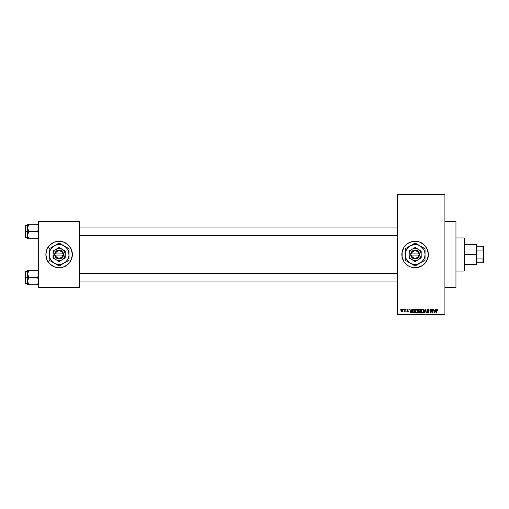 <?xml version="1.0" encoding="UTF-8"?>
<svg xmlns="http://www.w3.org/2000/svg" width="509" height="509" viewBox="0 0 509 509"><rect width="100%" height="100%" fill="white"/><g stroke="black" fill="none" stroke-linecap="round" stroke-linejoin="round"><path stroke-width="0.76" d="M415.102 241.253A13.247 13.247 0 0 0 412.538 241.508M410.031 242.265A13.247 13.247 0 0 0 402.123 251.91L404.095 247.139L405.743 245.134L407.754 243.487L412.525 241.508A13.247 13.247 0 0 0 410.05 242.259M402.116 251.917A13.247 13.247 0 0 0 410.031 266.735L407.754 265.513L404.095 261.861L402.116 257.083L402.116 251.917M410.05 266.741A13.247 13.247 0 0 0 412.519 267.492L410.044 266.735M412.538 267.492A13.247 13.247 0 0 0 415.102 267.747M412.525 241.508L415.109 241.253A13.247 13.247 0 0 1 428.355 254.5A13.247 13.247 0 0 1 415.109 267.747A13.247 13.247 0 0 1 401.862 254.5A13.247 13.247 0 0 1 415.109 241.253L420.179 242.265L424.481 245.134L427.35 249.429L428.355 254.5L427.35 259.571L424.481 263.866L422.47 265.513L417.698 267.492L412.525 267.492M444.917 287.617L455.956 287.617L455.956 221.383L444.917 221.383L455.956 221.383L455.956 287.617L444.917 287.617M59.12 241.253A13.247 13.247 0 0 0 45.874 254.5A13.247 13.247 0 0 0 59.12 267.747A13.247 13.247 0 0 1 45.874 254.5A13.247 13.247 0 0 1 59.12 241.253L64.185 242.265L68.486 245.134L71.355 249.429L72.361 254.5L71.355 259.571L68.486 263.866L64.185 266.735L59.12 267.747L54.049 266.735L49.748 263.866L46.879 259.571L45.874 254.5L46.879 249.429L49.748 245.134L54.049 242.265L59.12 241.253A13.247 13.247 0 0 1 72.361 254.5A13.247 13.247 0 0 1 59.12 267.747A13.247 13.247 0 0 0 72.361 254.5A13.247 13.247 0 0 0 59.12 241.253M397.446 194.89L397.446 314.11L444.917 314.11L444.917 194.89L397.446 194.89L397.446 194.343L444.917 194.343L444.917 194.89L444.917 194.343L397.446 194.343L397.446 314.657L444.917 314.657L444.917 194.89L397.446 194.89M403.37 309.695L403.72 309.141L403.37 309.695M404.776 311.502L404.025 311.852L404.706 311.171L404.776 309.141L405.126 309.141L405.126 311.953L404.776 311.502L404.025 311.852L404.776 310.598L404.025 311.852L404.776 311.502L405.126 311.953L405.126 309.141L404.776 309.141L405.126 309.141L405.126 311.953L404.776 311.953M405.781 309.695L406.131 309.141L405.781 309.695M406.685 310L407.531 309.09L408.39 309.994L407.614 309.497L407.066 309.752L408.32 311.031L408.123 311.782L407.467 311.998L406.729 311.196L407.614 311.597L407.983 311.19L406.685 310L407.989 311.26L407.531 311.597L406.729 311.196L407.544 311.998L408.339 311.203L407.035 309.93L407.505 309.491L408.39 309.994L407.531 309.09L406.685 309.911M411.883 309.141L411.577 310.293L411.883 309.141L412.252 309.141L411.183 313.003L410.814 313.003L409.694 309.141L410.362 310.293L411.577 310.293L410.362 310.293L409.694 309.141L410.814 313.003L411.183 313.003L412.252 309.141L411.883 309.141L412.252 309.141L411.183 313.003L410.814 313.003L409.694 309.141L410.057 309.141M415.662 309.682L416.973 309.128L417.94 310.331L417.749 312.341L416.578 313.054L415.446 312.011L415.497 310L416.667 309.09L415.662 309.682L415.312 311.069L416.661 313.054L418.023 311.024L417.673 309.695L416.667 309.09L417.673 309.695M421.732 309.338L421.433 309.682L423.024 309.256L423.774 310.675L423.431 312.488L422.266 313.041L421.217 312.011L421.261 310L422.438 309.09L421.433 309.682L421.083 311.069L422.432 313.054L423.793 311.024L423.443 309.695L422.438 309.09L423.443 309.695M436.868 309.116L437.581 309.3L437.842 310.293L437.186 309.561L436.709 309.771L436.639 313.003L436.283 313.003L436.41 309.536L437.078 309.09L436.283 310.382L436.283 313.003L436.639 313.003L436.684 309.835L437.066 309.542L437.842 310.293L437.632 309.364L437.842 310.293L437.486 310.216M435.564 309.141L435.265 310.293L435.564 309.141L435.933 309.141L434.864 313.003L434.495 313.003L433.375 309.141L433.744 309.141L434.05 310.293L435.265 310.293L434.05 310.293L433.744 309.141L433.375 309.141L434.495 313.003L434.864 313.003L435.933 309.141L435.564 309.141L435.933 309.141L434.864 313.003L434.495 313.003L433.375 309.141L433.744 309.141M432.625 309.141L432.625 312.233L432.625 309.141L432.974 309.141L432.974 313.003L432.599 313.003L431.117 309.905L431.117 313.003L430.767 313.003L430.767 309.141L431.142 309.141L432.625 312.233L431.142 309.141L430.767 309.141L430.767 313.003L431.117 313.003L431.117 309.905L432.599 313.003L432.974 313.003L432.974 309.141L432.625 309.141L432.974 309.141L432.974 313.003L432.599 313.003M426.949 311.902L427.999 312.602L428.661 311.985L426.854 310.21L427.318 309.262L428.533 309.237L429.106 310.274L428.756 310.445L428.088 309.555L427.248 309.936L427.312 310.573L428.998 311.801L428.743 312.755L427.897 313.048L426.949 311.902L428.126 312.596L428.603 311.68L427.153 310.974L426.854 310.21L427.388 311.133L428.546 311.591L427.999 312.602L426.949 311.902L428.012 313.054L429.011 311.998L427.204 310.204L427.916 309.542L429.112 310.395L427.948 309.09L426.854 310.102M424.029 313.003L425.13 309.141L425.473 309.141L426.51 313.003L426.148 313.003L425.32 309.593L424.391 313.003L424.029 313.003L424.391 313.003L425.32 309.593L426.148 313.003L426.51 313.003L425.473 309.141L425.13 309.141L425.473 309.141L426.51 313.003L426.148 313.003L425.32 309.593L424.391 313.003L424.029 313.003L425.13 309.141L424.029 313.003M418.525 312.036L418.901 311.222L418.525 312.036L418.901 311.222L418.423 310.274L418.684 309.44L420.58 309.141L420.58 313.003L418.78 312.749L418.525 311.915L418.901 311.222L418.423 310.274L418.901 311.222L418.525 312.036L419.486 313.003L420.58 313.003L420.58 309.141L419.492 309.141L420.58 309.141L420.58 313.003L419.486 313.003L418.525 311.915M412.723 309.765L413.779 309.141C412.805 309.345 412.36 309.994 412.449 311.094L412.996 309.389L414.81 309.141L414.81 313.003L413.041 312.806L412.449 311.094L413.27 312.933L414.81 313.003L414.81 309.141L413.779 309.141L414.81 309.141L414.81 313.003M400.914 310.573L401.493 309.186L402.676 309.593L402.829 311.037L402.352 311.864L401.436 311.864L400.952 311.056L401.887 311.998L402.867 310.547L401.887 309.09L400.914 310.573M400.061 309.695L400.411 309.141L400.061 309.695M38.697 221.383L79.538 221.383L79.538 221.937L38.697 221.937L38.697 287.063L79.538 287.063L79.538 221.383L38.697 221.383L38.697 221.937L38.697 221.383M38.697 287.617L79.538 287.617L79.538 221.937L38.697 221.937L38.697 287.617L38.697 287.063L79.538 287.063L79.538 287.617L38.697 287.617M397.446 314.657L397.446 314.11L444.917 314.11L444.917 314.657L397.446 314.657M415.115 267.747A13.247 13.247 0 0 0 417.704 241.508A13.247 13.247 0 0 0 415.115 241.253M437.097 309.542L437.492 310.344L437.066 309.542L436.671 309.898M436.639 313.003L436.283 313.003L436.283 310.382M437.632 309.364L437.078 309.09L437.664 309.415M434.813 311.871L435.144 310.744L434.654 312.602L434.164 310.744L435.144 310.744L434.164 310.744L434.457 311.807M431.117 313.003L430.767 313.003L430.767 309.141L431.142 309.141M428.992 309.777L429.087 310.115M429.112 310.395L428.533 309.809M428.088 309.555L427.643 309.58M427.916 309.542L427.204 310.204L427.783 310.84M429.011 311.998L428.114 313.048M427.783 312.577L427.312 311.922M428.654 312.074L428.126 312.596M428.578 311.635L427.808 311.279M427.013 309.587L427.49 309.173M427.433 311.152L427.764 311.266M425.46 310.204L425.32 309.593M423.603 310.006L423.755 310.56M423.736 311.699L423.431 312.488M423.323 312.628L422.432 313.054M421.369 312.361L421.115 311.572M421.083 310.884L421.166 310.299M422.362 312.596L422.928 312.45M421.802 312.316L422.292 312.59M421.611 312.017L422.432 312.602L421.579 311.953L421.433 311.082L421.579 311.953L421.433 311.082L422.438 309.542L421.63 310.083L421.433 311.082L421.547 310.267M423.043 309.803L422.438 309.542L423.437 311.018L422.495 312.602M423.431 310.77L423.03 312.361L423.437 311.018L423.004 309.765M423.329 310.274L423.087 309.854M418.78 312.749L419.104 312.952M418.78 311.152L418.525 310.821M418.901 311.222L418.423 310.166M419.492 309.141L418.423 310.274M418.792 310.083L418.977 310.802L419.537 310.948L418.773 310.274L419.123 309.644L418.786 310.42M419.161 309.625L418.773 310.274L419.486 309.593L419.079 309.663M419.569 311.4L418.875 311.972L420.23 312.551L420.23 311.4L419.2 311.438L418.875 311.972L419.2 311.438L420.23 311.4L420.23 312.551L418.875 311.972L419.461 312.551M418.945 311.642L418.882 312.106M419.206 309.612L420.23 309.593L420.23 310.948L419.537 310.948L420.23 310.948L420.23 309.593L419.123 309.644M417.838 310.006L417.946 310.337M418.01 311.374L417.749 312.341M417.552 312.628L417.138 312.952M417.304 312.857L416.839 313.041M415.599 312.361L415.344 311.572M415.319 310.884L415.401 310.299M416.82 309.103L417.253 309.256M416.031 312.316L416.521 312.59M415.84 312.017L416.661 312.602L415.815 311.953L415.662 311.082L415.815 311.953L415.662 311.082L416.667 309.542L415.859 310.083L415.662 311.082L415.777 310.267M416.604 309.542L417.132 309.688L416.667 309.542L417.673 311.018L417.488 312.042L417.673 311.018L416.725 312.602M416.795 312.596L417.157 312.45M417.66 310.77L417.234 309.765M417.558 310.274L417.316 309.854M412.71 312.386L412.506 311.782M412.538 311.922L412.462 311.362M412.462 310.789L412.506 310.426M412.844 311.642L413.333 312.475L414.46 312.551L414.46 309.593L412.945 310.153L414.46 309.593L414.46 312.551L413.333 312.475L412.894 310.312M413.073 309.905L412.805 311.292M413.683 309.599L413.276 309.707M413.054 312.214L413.836 312.551M413.753 309.593L412.812 310.859M411.132 311.871L411.463 310.744L411.132 311.871M410.973 312.602L410.483 310.744L411.005 312.418M410.483 310.744L411.463 310.744L410.483 310.744M408.39 309.994L407.505 309.491L407.035 309.93L407.785 310.452M408.033 310.045L407.505 309.491L408.033 310.045L407.505 309.491L407.124 310.185L407.041 309.835M407.614 309.497L407.035 309.93M407.626 311.998L408.333 311.279M407.544 311.998L406.729 311.196L407.531 311.597L407.874 311.024M407.989 311.26L407.531 311.597L407.989 311.26L407.531 311.597L407.085 311.145L407.531 311.597L407.085 311.145L407.531 311.597L407.085 311.145L407.531 311.597L407.983 311.298M404.401 311.998L404.025 311.852M404.375 311.502L404.776 310.598L404.706 311.171M404.776 309.141L404.776 310.598M401.766 311.992L401.175 311.61M401.098 309.606L400.946 310.076M401.569 309.612L401.442 311.33M401.378 311.215L401.9 311.597L402.517 310.547L402.269 311.425L402.428 309.943M401.811 311.591L401.264 310.547L401.798 309.497L402.511 310.375M402.492 310.204L402.282 309.688M434.686 312.418L434.769 312.049M422.903 309.688L422.375 309.542M410.776 311.807L410.878 312.202M401.27 310.375L401.27 310.719M464.233 237.945L464.787 238.492L464.787 270.508L464.233 271.055L455.956 271.055L464.233 271.055L464.233 237.945L455.956 237.945L464.233 237.945L464.233 271.055L464.787 270.508L464.787 238.492L464.233 237.945M27.741 274.828L27.658 277.513L28.784 277.513L27.658 273.874L28.784 270.228L37.571 270.228L38.614 272.913L38.614 274.815L37.571 277.513L28.784 277.513L27.741 274.828M25.781 277.513L25.781 271.443L25.781 277.513L27.658 277.513L27.658 281.159L28.784 277.513L37.571 277.513L38.697 281.159L37.571 284.798L28.784 284.798L27.658 281.159L27.658 284.798L28.332 284.798L27.658 284.798L27.658 281.159L28.784 277.513L25.781 277.513L25.781 283.589L25.781 277.513L25.45 277.513L25.781 277.513M25.45 271.774L25.45 277.513L25.45 271.774L27.658 271.443M28.3 283.869L28.784 284.798L27.97 284.798L38.022 284.798L37.571 284.798L38.697 281.159L37.571 277.513L38.614 274.815L38.385 272.003L37.571 270.228L28.784 270.228L27.741 272.926L28.784 270.228L27.658 270.228L28.332 270.228L27.658 270.228L28.332 270.228L27.658 270.228L27.658 281.159L28.784 284.798L28.332 284.798L28.784 284.798L27.976 283.042M38.614 270.228L37.571 270.228L38.379 271.991M25.45 283.258L25.45 277.513L25.45 283.258L27.658 283.589M27.741 270.228L27.658 273.874L27.976 271.991M28.784 270.228L28.332 271.1L28.784 270.228L28.332 270.228M38.022 284.798L37.571 284.798L38.379 283.042M38.022 270.228L37.571 270.228L38.022 270.228M397.446 273.238L79.538 273.238L397.446 273.238M79.538 235.762L397.446 235.762L79.538 235.762M476.927 246.222L476.927 250.084L476.927 246.222L482.996 246.222L476.927 246.222M476.927 254.5L476.927 250.084L476.927 258.916L476.927 254.5L476.373 254.5L476.927 254.5M464.787 244.568L476.373 244.568L476.373 254.5L476.373 244.568L476.927 245.115M464.787 254.5L476.373 254.5L464.787 254.5M476.927 262.778L476.927 258.916L476.927 262.778L483.55 262.778L483.55 257.573L482.996 258.916L476.927 258.916L482.996 258.916L482.996 262.778L482.996 258.916L483.55 257.573L483.55 262.778L476.927 262.778M464.787 264.432L476.373 264.432L476.373 254.5L476.373 264.432L476.927 263.885M483.55 246.222L482.996 246.222L483.55 257.573L483.55 246.222L483.55 251.427L482.996 250.084L482.996 246.222L483.55 246.222M476.927 250.084L482.996 250.084L476.927 250.084M38.614 234.172L38.022 237.9L38.614 236.087L37.571 238.772L38.614 236.087L38.379 233.243L38.614 234.172M38.022 232.352L38.379 233.243L37.571 231.487L28.784 231.487L27.658 227.841L28.784 224.202L28.332 225.067L28.784 224.202L27.658 224.202L37.571 224.202L28.784 224.202L27.741 226.887L27.658 231.487L25.45 231.487L25.45 237.226L25.45 225.742L25.781 237.557L25.781 231.487L27.658 231.487L27.658 235.126L28.784 231.487L37.571 231.487L38.022 232.352M38.697 231.487L37.571 231.487L38.697 231.487M27.715 235.902L27.658 238.772L28.784 238.772L27.741 236.087L27.976 237.003L27.741 234.185L28.784 231.487L27.658 227.841L27.658 238.772M28.3 237.83L28.784 238.772L37.571 238.772L28.332 238.772L28.784 238.772L27.976 237.003L28.784 238.772M38.639 227.071L38.379 225.964L38.614 228.783L37.571 231.487L38.614 228.783L38.379 225.964L38.639 227.071M38.054 225.131L37.571 224.202L38.697 224.202L37.571 224.202L38.379 225.958M27.741 224.202L27.658 227.841L27.976 224.202M38.022 238.772L37.571 238.772L38.022 237.9L37.571 238.772L38.379 238.772M27.658 225.411L25.781 225.411L25.781 231.487L25.781 225.411L25.45 225.742M37.571 270.228L38.054 271.163M37.571 238.772L38.379 237.009M28.332 224.202L28.784 224.202L27.976 225.964M27.741 236.068L27.97 236.997M418.932 255.054L411.285 255.054L412.583 257.42L415.109 258.362L417.641 257.42L418.932 255.054A3.862 3.862 0 0 1 411.285 255.054L410.731 255.054A4.416 4.416 0 0 0 419.492 255.054L418.932 255.054L419.492 255.054L418.576 257.236L415.904 258.846L413.55 258.629L411.641 257.236L410.693 255.054L411.208 252.432L412.831 250.721L415.109 250.084L416.674 250.371L418.576 251.764L419.321 253.17L419.524 255.054L411.285 255.054M421.178 258.006L418.144 259.755A6.07 6.07 0 0 1 409.039 254.5A6.07 6.07 0 0 1 418.144 249.245L415.109 247.489L421.185 250.994L415.109 247.489L409.039 250.994L415.109 247.489L409.039 250.994L409.039 258.006L409.039 250.994L409.039 258.006L415.109 261.511L409.039 258.006L415.109 261.511L421.185 258.006L421.185 254.5A6.07 6.07 0 0 1 418.144 259.755L421.185 258.006M424.309 260.659L420.078 263.102L422.133 261.524L423.717 259.469L424.71 257.07L425.047 254.5L424.71 251.93L423.717 249.531L421.159 246.617L418.913 245.319L416.407 244.651L413.817 244.651L410.146 245.898L408.084 247.476L406.506 249.531L405.259 253.202L405.259 255.798L405.934 258.305L407.232 260.551L409.064 262.383L411.31 263.681L413.817 264.349L417.685 264.095L420.078 263.102L415.109 265.972L413.925 265.291L415.109 265.972L425.047 260.239L421.363 262.358L425.047 260.239L425.047 248.761L423.863 248.08L425.047 248.761L425.047 254.5A9.932 9.932 0 0 1 420.078 263.102L421.363 262.364M405.915 248.341L410.146 245.898A9.932 9.932 0 0 1 420.078 245.898L415.109 243.028L420.078 245.898L415.109 243.028L405.177 248.761L408.854 246.642L405.177 248.761L405.177 260.239L405.177 254.5L405.177 260.239L408.835 262.351L415.109 265.972L420.078 263.102A9.932 9.932 0 0 1 410.146 263.102L411.45 263.859L410.146 263.102A9.932 9.932 0 0 1 410.146 245.898L408.848 246.642M421.363 246.636L420.078 245.898A9.932 9.932 0 0 1 425.047 254.5L425.047 248.761L420.078 245.898M410.146 245.898L411.45 245.141M425.047 255.995L425.047 258.871M418.042 264.279L417.52 264.585M418.792 263.847L420.078 263.102M414.371 265.545L411.45 263.859M407.594 261.632L408.11 261.931M408.854 262.364L410.146 263.102M405.177 255.995L405.177 254.5M405.177 257.446L405.177 257.032M405.177 259.386L405.177 258.871M405.177 251.548L405.177 250.129M405.177 252.998L405.177 252.343M418.773 245.141L415.109 243.028M412.697 244.422L412.175 244.721M425.047 253.005L425.047 254.5M425.047 251.548L425.047 251.968M425.047 249.595L425.047 250.129M422.629 247.368L422.114 247.069M407.232 248.449L406.506 249.531M422.992 260.551L423.717 259.469M421.185 252.693L421.185 250.994L418.144 249.245A6.07 6.07 0 0 1 421.185 254.5L421.185 252.693M418.144 259.755L419.925 258.197L420.975 256.072L421.128 253.705L420.37 251.465L418.805 249.684L416.68 248.634L414.32 248.481L412.074 249.245L410.292 250.803L409.249 252.928L409.09 255.295L409.853 257.535L411.412 259.316L413.537 260.366L415.904 260.519L418.144 259.755M411.285 253.946L418.932 253.946L417.641 251.58L415.109 250.638L412.583 251.58L411.285 253.946A3.862 3.862 0 0 1 418.932 253.946L419.492 253.946A4.416 4.416 0 0 0 410.731 253.946L418.932 253.946M419.524 255.054L419.524 253.946L419.492 255.054M410.731 255.054L410.693 253.946L410.693 255.054M62.944 255.054L55.296 255.054L56.588 257.42L59.12 258.362L61.646 257.42L62.944 255.054A3.862 3.862 0 0 1 55.296 255.054L54.737 255.054A4.416 4.416 0 0 0 63.498 255.054L62.944 255.054L63.498 255.054L62.588 257.236L59.909 258.846L57.555 258.629L55.646 257.236L54.705 255.054L55.214 252.432L56.843 250.721L59.12 250.084L60.679 250.371L62.588 251.764L63.326 253.17L63.536 255.054L55.296 255.054M62.155 249.245L59.12 247.489L65.19 250.994L59.12 247.489L53.044 250.994L59.12 247.489L53.044 250.994L53.044 258.006L53.044 250.994L53.044 258.006L59.12 261.511L53.044 258.006L59.12 261.511L65.19 258.006L59.12 261.511L65.19 258.006L65.19 254.5A6.07 6.07 0 0 1 56.079 259.755A6.07 6.07 0 0 1 56.079 249.245A6.07 6.07 0 0 1 65.19 254.5L65.19 250.994L60.692 248.634L57.549 248.634L54.826 250.205L53.509 252.178L53.044 254.5L53.859 257.535L56.079 259.755L58.325 260.519L61.443 260.112L63.409 258.795L64.726 256.822L65.139 253.705L63.937 250.803L62.155 249.245M64.083 263.102L66.145 261.524L67.722 259.469L68.969 255.798L68.715 251.93L67.722 249.531L66.145 247.476L62.919 245.319L60.412 244.651L57.822 244.651L55.316 245.319L53.07 246.617L50.512 249.531L49.265 253.202L49.265 255.798L50.512 259.469L52.09 261.524L55.316 263.681L57.822 264.349L61.691 264.095L64.083 263.102L59.12 265.972L57.937 265.291L59.12 265.972L69.052 260.239L64.083 263.102L69.052 260.239L69.052 248.761L67.869 248.08L69.052 248.761L69.052 254.5A9.932 9.932 0 0 1 54.151 263.102L59.12 265.972L62.792 263.853M59.12 243.028L67.869 248.08L59.12 243.028L62.798 245.153L59.12 243.028L49.182 248.761L51.594 247.374L49.182 248.761L49.182 260.239L49.182 254.5L49.182 260.239L54.151 263.102A9.932 9.932 0 0 1 54.151 245.898L52.866 246.642M49.92 248.341L54.151 245.898A9.932 9.932 0 0 1 64.083 245.898L62.779 245.141M52.866 262.364L54.151 263.102M69.052 250.129L69.052 248.761L64.083 245.898A9.932 9.932 0 0 1 69.052 254.5L69.052 249.595M69.052 255.995L69.052 258.871M65.387 262.351L68.314 260.659M61.532 264.578L62.047 264.279M55.456 263.859L58.382 265.545M51.6 261.632L52.115 261.931M49.182 255.995L49.182 254.5M49.182 257.446L49.182 257.032M49.182 259.386L49.182 258.871M49.182 251.548L49.182 250.129M49.182 252.998L49.182 252.343M56.187 244.721L56.709 244.415M55.436 245.153L54.151 245.898M69.052 253.005L69.052 254.5M69.052 251.548L69.052 251.968M66.634 247.368L66.119 247.069M65.375 246.642L64.083 245.898M51.237 248.449L50.512 249.531M66.997 260.551L67.722 259.469M55.296 253.946L62.944 253.946L61.646 251.58L59.12 250.638L56.588 251.58L55.296 253.946A3.862 3.862 0 0 1 62.944 253.946L63.498 253.946A4.416 4.416 0 0 0 54.737 253.946L62.944 253.946M63.536 255.054L63.536 253.946L63.498 255.054M54.737 255.054L54.705 253.946L54.705 255.054M38.143 281.929L38.697 282.482M38.143 273.098L38.697 272.55M79.538 281.929L397.446 281.929L79.538 281.929M79.538 273.098L397.446 273.098M397.446 227.071L79.538 227.071L397.446 227.071M397.446 235.902L79.538 235.902M38.143 227.071L38.697 226.518M27.658 237.557L25.45 237.226M38.143 235.902L38.697 236.45"/></g></svg>

